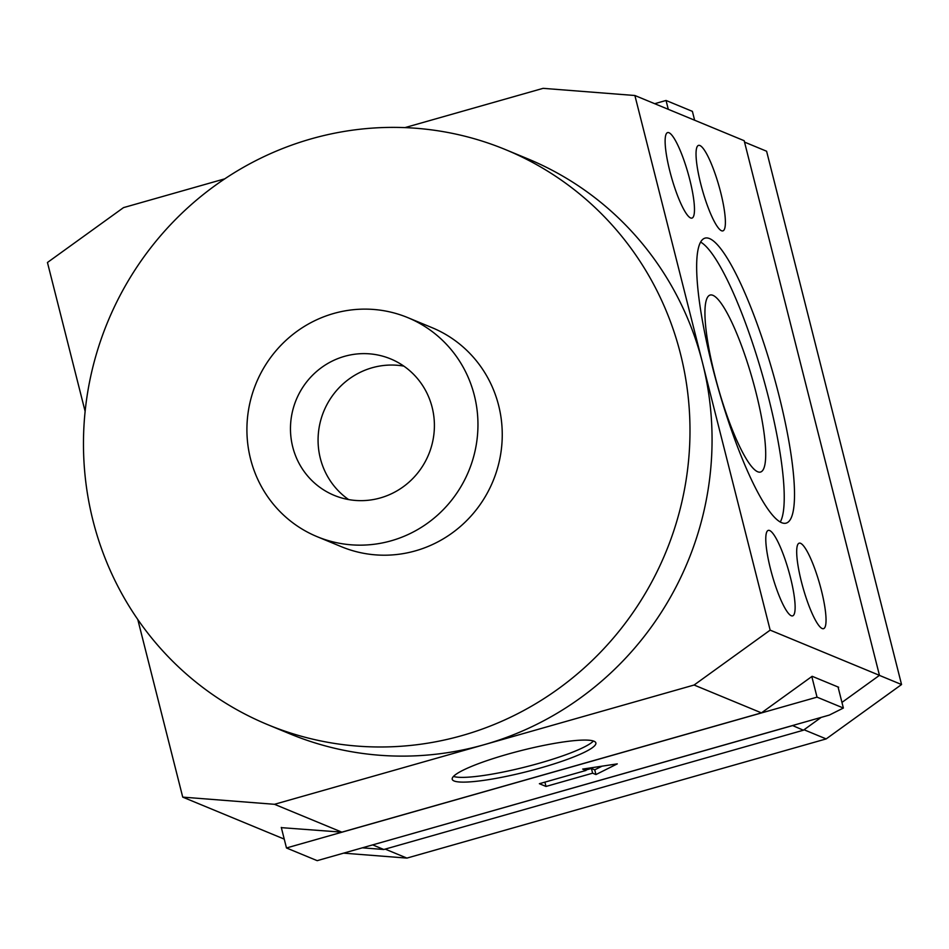 <?xml version="1.0" encoding="UTF-8"?>
<svg xmlns="http://www.w3.org/2000/svg" width="949" height="949" viewBox="0 0 949 949"><rect width="100%" height="100%" fill="white"/><g stroke="black" fill="none" stroke-linecap="round" stroke-linejoin="round"><path stroke-width="1.42" d="M801.431 581.808A44.449 8.529 -105.9 0 1 799.212 543.16A44.449 8.529 -105.9 0 1 821.3 590.029A44.449 8.529 -105.9 0 1 823.518 628.677A44.449 8.529 -105.9 0 1 801.431 581.808M593.979 741.216A74.081 10.913 -14.2 0 1 595.865 742.925A74.081 10.913 -14.2 0 1 533.706 769.853A74.081 10.913 -14.2 0 1 454.108 780.98A74.081 10.913 -14.2 0 1 452.222 779.271A74.081 10.913 -14.2 0 1 514.382 752.343A74.081 10.913 -14.2 0 1 593.979 741.216M453.456 776.436A74.081 10.913 165.8 0 0 525.521 766.934A74.081 10.913 165.8 0 0 593.433 741.015M700.777 184.023A44.449 8.529 -105.9 0 1 698.559 145.375A44.449 8.529 -105.9 0 1 720.647 192.244A44.449 8.529 -105.9 0 1 722.865 230.892A44.449 8.529 -105.9 0 1 700.777 184.023M669.864 171.235A44.449 8.529 -105.9 0 1 667.645 132.587A44.449 8.529 -105.9 0 1 689.733 179.456A44.449 8.529 -105.9 0 1 691.951 218.104A44.449 8.529 -105.9 0 1 669.864 171.235M770.517 569.02A44.449 8.529 -105.9 0 1 768.299 530.384A44.449 8.529 -105.9 0 1 790.387 577.241A44.449 8.529 -105.9 0 1 792.605 615.889A44.449 8.529 -105.9 0 1 770.517 569.02M712.462 366.931A148.163 28.434 -105.9 0 1 705.071 238.116A148.163 28.434 -105.9 0 1 778.702 394.333A148.163 28.434 -105.9 0 1 786.092 523.148A148.163 28.434 -105.9 0 1 712.462 366.931M780.244 522.08A148.163 28.434 74.1 0 0 768.441 397.251A148.163 28.434 74.1 0 0 700.659 242.102M755.89 392.056A92.017 17.663 74.1 0 0 710.16 295.044A92.017 17.663 74.1 0 0 714.751 375.045A92.017 17.663 74.1 0 0 760.481 472.056A92.017 17.663 74.1 0 0 755.89 392.056M404.938 127.617L543.113 88.34L634.881 95.505L702.521 362.826A311.142 301.889 112.5 0 1 484.298 744.657A311.142 301.889 112.5 0 1 289.896 733.838L267.82 724.704A311.142 301.889 112.5 0 1 93.014 520.681A311.142 301.889 112.5 0 1 189.112 206.538A311.142 301.889 112.5 0 1 505.639 149.669A311.142 301.889 112.5 0 1 680.445 353.692A311.142 301.889 112.5 0 1 584.335 667.835A311.142 301.889 112.5 0 1 267.82 724.704M407.738 317.607L432.02 327.654A118.53 115.007 112.5 0 1 498.616 405.377A118.53 115.007 112.5 0 1 462.009 525.046A118.53 115.007 112.5 0 1 341.426 546.719L317.132 536.671A118.53 115.007 112.5 0 1 250.548 458.948A118.53 115.007 112.5 0 1 287.156 339.279A118.53 115.007 112.5 0 1 407.738 317.607A118.53 115.007 112.5 0 1 474.322 395.33A118.53 115.007 112.5 0 1 437.714 514.999A118.53 115.007 112.5 0 1 317.132 536.671M432.139 407.323A73.832 71.638 112.5 0 1 409.327 481.867A73.832 71.638 112.5 0 1 334.214 495.366A73.832 71.638 112.5 0 1 292.731 446.955A73.832 71.638 112.5 0 1 315.543 372.411A73.832 71.638 112.5 0 1 390.656 358.912A73.832 71.638 112.5 0 1 432.139 407.323M403.835 366.124A73.832 71.638 -67.5 0 0 320.335 458.367A73.832 71.638 -67.5 0 0 348.639 499.577M585.996 770.446L582.686 769.081L617.277 763.874L595.936 774.562L592.627 773.186L545.995 786.448L539.376 783.708L585.996 770.446L585.545 768.654M595.936 774.562L594.738 769.829L591.429 768.453L585.889 770.03M602.046 766.163L594.738 769.829M592.627 773.186L591.429 768.453M545.995 786.448L544.904 782.13M362.328 847.825L383.799 849.497L803.4 730.22L821.193 717.385M841.953 702.414L879.462 675.344L744.182 140.713L634.881 95.505M505.639 149.669L527.715 158.803A311.142 301.889 112.5 0 1 702.521 362.826L770.161 630.136L694.099 685.024L274.498 804.301L182.73 797.124L284.237 839.106M182.73 797.124L137.783 619.495M85.125 411.38L47.45 262.493L123.512 207.617L224.794 178.827M770.161 630.136L879.462 675.344M792.534 725.534L803.4 730.22M694.099 685.024L761.442 712.877L812.154 676.293L838.655 687.242L838.228 687.717M343.597 853.151L406.919 858.098L826.176 738.915L901.55 684.537L766.602 151.235L744.538 142.101M879.415 675.38L901.55 684.537M804.04 729.757L826.176 738.915M385.187 849.106L406.919 858.098M694.632 120.226L692.39 111.365L666.044 100.464L654.68 103.702M668.286 109.325L666.044 100.464M792.356 725.665L372.554 844.918M281.343 827.647L341.854 832.154L761.442 712.877M274.498 804.301L341.854 832.154M372.767 844.93L383.799 849.497M829.355 715.072L843.376 708.037L817.03 697.147L286.479 847.967L317.18 860.66L829.355 715.072M281.284 827.421L286.479 847.967M811.81 676.53L817.03 697.147M838.05 686.993L843.376 708.037"/></g></svg>
